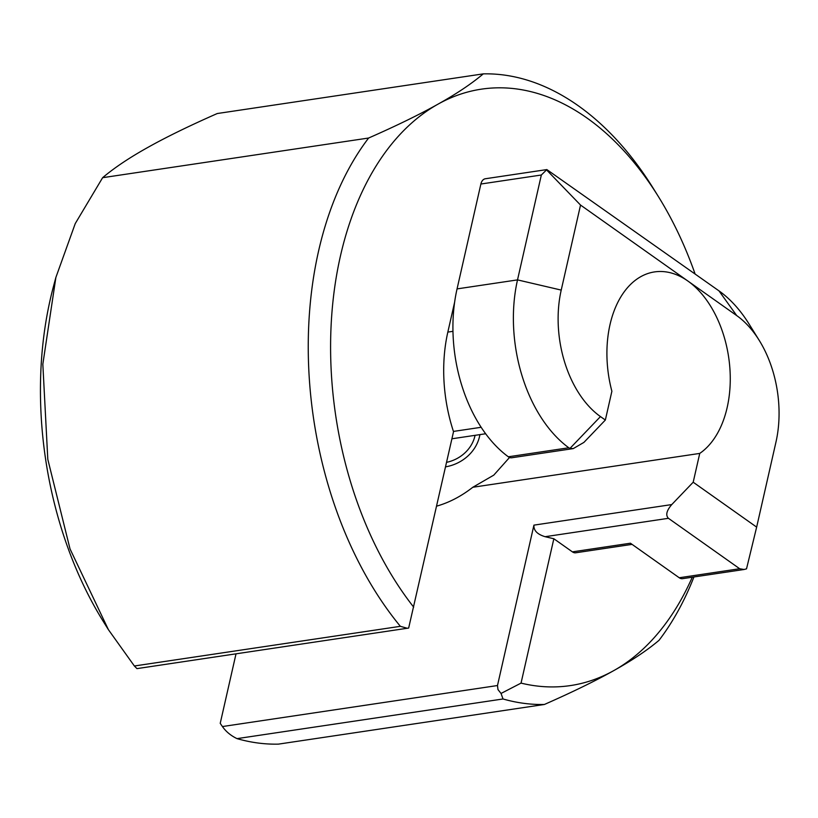 <?xml version="1.0" encoding="UTF-8"?>
<svg xmlns="http://www.w3.org/2000/svg" width="818" height="818" viewBox="0 0 818 818"><rect width="100%" height="100%" fill="white"/><g stroke="black" fill="none" stroke-linecap="round" stroke-linejoin="round"><path stroke-width="1.23" d="M479.91 434.614A39.673 35.235 160.7 0 1 445.544 466.853M446.567 462.344A34.908 31.002 -19.3 0 0 475.064 435.34M658.388 196.576L653.265 188.334A317.384 202.383 81.5 0 0 483.274 73.865C471.567 83.763 456.485 93.855 438.039 104.142A301.515 192.271 -98.5 0 1 658.388 196.576A301.515 192.271 -98.5 0 1 695.085 273.948M692.263 577.222A301.515 192.271 -98.5 0 1 613.807 670.586C632.253 660.3 647.335 650.208 659.032 640.31A317.384 202.383 81.5 0 0 693.93 576.976M436.607 506.158C449.215 502.579 461.28 496.281 472.814 487.262L493.775 475.135L509.542 457.466M472.814 487.262L699.738 453.417A95.215 60.716 81.5 0 0 729.922 368.877A95.215 60.716 81.5 0 0 687.907 281.055A95.215 60.716 81.5 0 0 654.543 271.913A95.215 60.716 81.5 0 0 611.884 391.249L605.351 420.033L600.463 416.587A95.215 60.716 -98.5 0 1 561.22 290.093L580.535 205.062L736.721 315.595A95.215 60.716 -98.5 0 1 759.227 340.38A95.215 60.716 -98.5 0 1 775.965 442.078L756.65 527.119L693.194 482.211L671.762 504.573L533.929 525.136L497.487 685.535L222.435 726.548L220.226 723.347L236.013 653.858M454.644 302.118L447.835 332.098A126.954 80.951 81.5 0 0 453.438 431.423A9.519 6.074 81.5 0 0 453.53 431.7L408.652 628.05L136.964 668.623L134.377 665.995L108.395 629.655L70.031 548.939L47.802 459.307L42.833 364.214L55.88 277.435L75.246 223.58L102.628 177.69C114.336 167.792 129.408 157.7 147.853 147.414C166.146 137.148 189.285 125.849 217.271 113.528L483.274 73.865M108.395 629.655L103.272 621.424A301.515 192.271 -98.5 0 1 53.374 286.801L55.869 277.435M600.463 416.587L569.982 448.387L568.786 447.773A126.954 80.951 -98.5 0 1 517.518 279.889L541.342 175.011L546.853 169.582L718.971 290.86A126.954 80.951 -98.5 0 1 748.991 323.908L759.227 340.38M580.535 205.062L546.547 169.899M546.853 169.582L485.34 178.753A9.519 6.074 81.5 0 0 480.882 184.019L457.058 288.897A126.954 80.951 81.5 0 0 508.336 456.792A9.519 6.074 81.5 0 0 511.751 457.763L573.275 448.591L583.919 442.395L605.351 420.033M572.395 551.864L553.847 538.745L545.105 536.7L668.429 518.305L739.687 568.735L679.237 577.753L630.433 543.213L572.395 551.864A9.519 6.074 81.5 0 0 575.729 552.784L632.079 544.379M222.435 726.548C225.932 731.589 230.799 735.617 237.016 738.634C250.86 742.591 264.643 744.431 278.386 744.135L544.389 704.472C572.375 692.14 595.514 680.852 613.807 670.586A301.515 192.271 -98.5 0 1 521.046 683.112L553.847 538.745M413.673 607.12A301.515 192.271 -98.5 0 1 438.039 104.142C419.757 114.408 396.618 125.706 368.621 138.027A317.384 202.383 81.5 0 0 400.37 626.322L407.395 628.296M569.982 448.387L573.275 448.591M368.621 138.027L102.628 177.69M521.046 683.112L501.045 693.449L503.019 698.971A317.384 202.383 81.5 0 0 544.389 704.472M501.045 693.449L497.978 689.594L497.487 685.535M533.929 525.136C533.551 530.473 537.273 534.328 545.105 536.7M699.738 453.417L693.194 482.211M756.65 527.119L746.517 568.858L744.094 569.492L739.687 568.735M668.429 518.305C665.433 515.217 666.547 510.636 671.762 504.573M679.237 577.753A9.519 6.074 81.5 0 0 682.57 578.663L744.094 569.492M561.22 290.093L517.518 279.889L457.058 288.897M718.971 290.86L736.721 315.595M480.882 184.019L541.342 175.011M452.967 331.331L447.835 332.098M453.438 431.423L481.158 427.293M508.336 456.792L568.786 447.773M134.377 665.995L400.37 626.322M503.019 698.971L237.016 738.634M451.914 438.785L485.647 433.755"/></g></svg>
